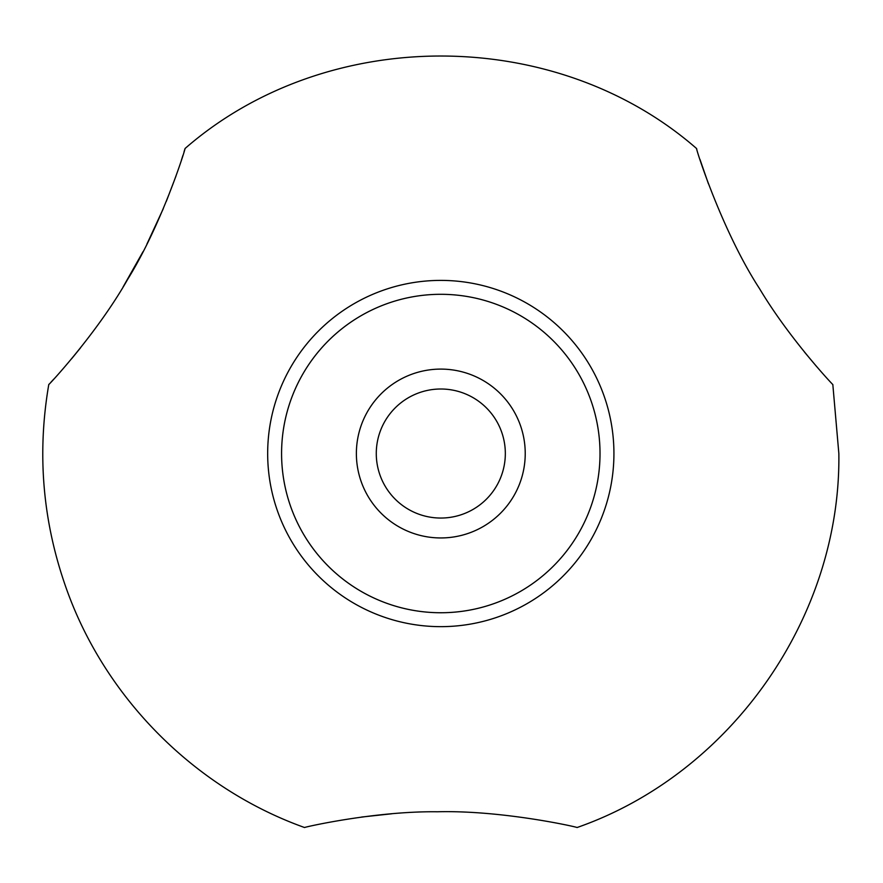 <?xml version="1.0" encoding="UTF-8"?>
<svg xmlns="http://www.w3.org/2000/svg" width="883" height="883" viewBox="0 0 883 883"><rect width="100%" height="100%" fill="white"/><g stroke="black" fill="none" stroke-linecap="round" stroke-linejoin="round"><path stroke-width="1.32" d="M600.021 453.531A159.216 159.216 0 0 0 361.191 315.639A159.216 159.216 0 0 0 361.191 591.411A159.216 159.216 0 0 0 600.021 453.531A159.216 159.216 0 0 1 440.805 612.747A159.216 159.216 0 0 1 281.578 453.531A159.216 159.216 0 0 1 440.805 294.304A159.216 159.216 0 0 1 600.021 453.531A159.216 159.216 0 0 1 440.805 612.747A159.216 159.216 0 0 1 281.578 453.531A159.216 159.216 0 0 1 440.805 294.304A159.216 159.216 0 0 1 600.021 453.531M361.533 817.051L391.566 813.806M577.063 827.526C577.493 827.106 502.162 810.075 437.515 811.775C374.734 810.98 303.973 827.25 304.547 827.526C194.415 788.1 104.36 697.349 65.772 586.93C42.616 520.937 36.954 453.465 48.775 384.535C48.697 385.143 96.987 333.399 127.571 279.514C162.064 223.929 185.596 148.554 185.044 148.521C326.456 25.188 555.164 25.199 696.566 148.521C695.859 148.797 722.217 231.368 759.535 288.642C789.59 339.006 833.111 385.176 832.824 384.524L838.85 453.531C841.091 616.864 731.279 773.729 577.063 827.526M80.552 347.792L71.611 358.763M53.841 379.072L50.96 382.196M49.371 383.906L48.775 384.535M184.812 149.282L184.05 151.766M182.913 155.43L181.379 160.22M175.982 176.059L166.335 201.335M163.289 208.675L146.931 244.05M143.013 251.699L123.068 287.008M708.42 183.774L699.976 159.426M696.797 149.282L696.566 148.521M816.565 366.489L804.435 352.008M376.279 453.531A64.525 64.525 0 0 1 440.805 389.006A64.525 64.525 0 0 1 505.33 453.531A64.525 64.525 0 0 1 440.805 518.045A64.525 64.525 0 0 1 376.279 453.531M356.379 453.531A84.426 84.426 0 0 1 483.012 380.407A84.426 84.426 0 0 1 483.012 526.643A84.426 84.426 0 0 1 356.379 453.531M267.67 453.531A173.134 173.134 0 0 1 440.805 280.397A173.134 173.134 0 0 1 613.928 453.531A173.134 173.134 0 0 1 440.805 626.654A173.134 173.134 0 0 1 267.67 453.531"/></g></svg>
